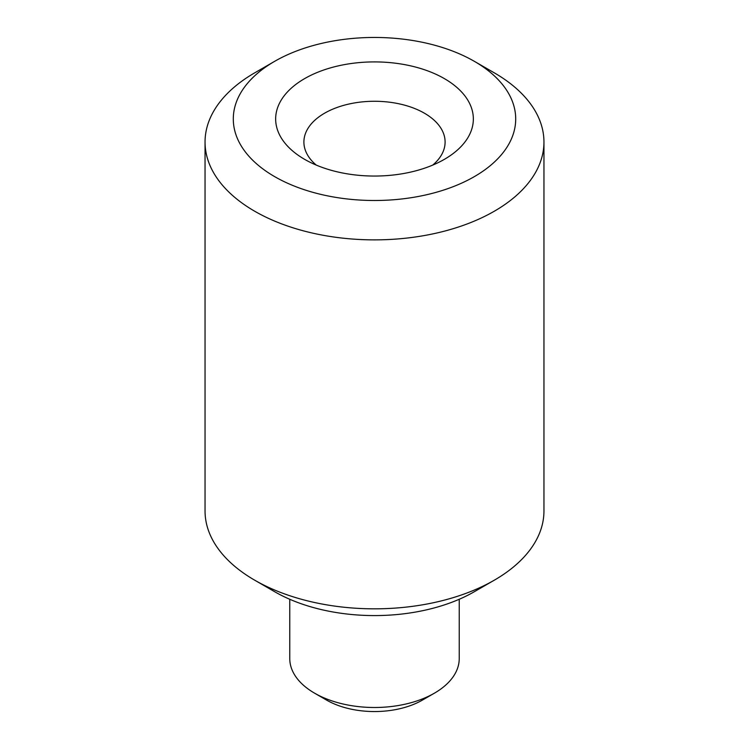 <?xml version="1.0" encoding="UTF-8"?>
<svg xmlns="http://www.w3.org/2000/svg" width="749" height="749" viewBox="0 0 749 749"><rect width="100%" height="100%" fill="white"/><g stroke="black" fill="none" stroke-linecap="round" stroke-linejoin="round"><path stroke-width="1.12" d="M304.6 159.331L304.6 159.331A98.849 57.074 180 0 1 304.6 78.626A98.849 57.074 180 0 1 444.4 78.626A98.849 57.074 180 0 1 444.4 159.331A98.849 57.074 180 0 1 304.6 159.331M432.725 165.098A70.603 40.764 0 0 0 445.103 142.038A70.603 40.764 0 0 0 424.43 113.211A70.603 40.764 0 0 0 347.48 104.373A70.603 40.764 0 0 0 303.897 142.038A70.603 40.764 0 0 0 316.275 165.098M274.649 176.624A141.215 81.529 0 0 0 474.351 176.624A141.215 81.529 0 0 0 474.351 61.334A141.215 81.529 0 0 0 474.351 61.324L494.321 72.859A169.452 97.838 180 0 1 543.952 142.038A169.452 97.838 180 0 1 439.345 232.424A169.452 97.838 180 0 1 254.679 211.218A169.452 97.838 180 0 1 205.048 142.038A169.452 97.838 180 0 1 254.679 72.859L274.649 61.334A141.215 81.529 0 0 0 274.649 176.624M494.321 580.175L474.351 591.701A141.215 81.529 180 0 1 274.649 591.71L254.679 580.175A169.452 97.838 0 0 0 494.321 580.175A169.452 97.838 0 0 0 543.952 510.996L543.952 142.038M434.411 693.171L422.427 700.09A67.785 39.135 0 0 1 326.573 700.09L314.589 693.171A84.731 48.919 0 0 0 434.411 693.171A84.731 48.919 0 0 0 459.231 658.577L459.231 599.275M205.048 142.038L205.048 510.996A169.452 97.838 0 0 0 254.679 580.175L274.649 591.701A141.215 81.529 180 0 1 274.649 591.701L274.649 591.701M494.321 72.859L474.351 61.334A141.215 81.529 0 0 0 274.649 61.334M289.769 599.275L289.769 658.577A84.731 48.919 0 0 0 314.589 693.171L326.573 700.09"/></g></svg>
